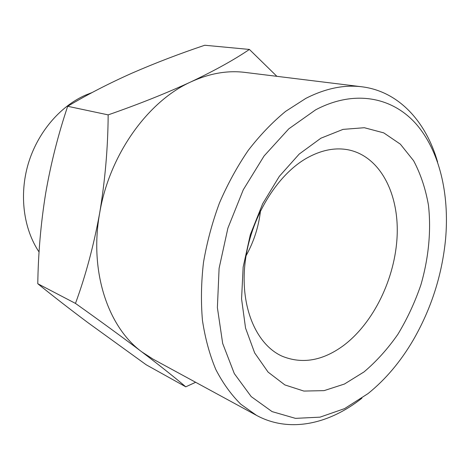 <?xml version="1.0" encoding="UTF-8"?>
<svg xmlns="http://www.w3.org/2000/svg" width="470" height="470" viewBox="0 0 470 470"><rect width="100%" height="100%" fill="white"/><g stroke="black" fill="none" stroke-linecap="round" stroke-linejoin="round"><path stroke-width="0.7" d="M320.887 138.209L343.024 129.385L364.338 127.717L383.737 132.869L400.358 144.167L413.588 160.699C420.632 173.941 425.591 188.811 428.47 205.296C431.301 230.752 428.622 258.159 420.897 284.849C414.881 302.392 407.208 318.883 397.879 334.317C387.732 348.875 376.435 361.412 364.003 371.929L344.422 384.043L324.083 390.635L303.89 391.069L284.861 384.924L268.082 372.099L254.652 352.894L245.552 328.084L241.568 298.92L243.149 267.119L250.322 234.683L262.671 203.745L279.35 176.315L299.208 154.066L320.887 138.209M343.212 345.767C373.668 323.078 395.305 278.146 397.144 235.705C398.983 193.352 380.001 156.263 348.311 149.83C335.145 147.298 321.357 150.024 306.945 158.014C276.372 175.181 250.064 218.867 245.064 262.947C239.976 307.063 256.344 344.704 282.164 356.219C302.163 364.315 322.514 360.831 343.212 345.767M315.652 109.827L288.803 128.827L264.087 155.964L243.278 189.774L227.909 228.091L219.102 268.3L217.387 307.621L222.674 343.435L234.313 373.603L251.215 396.61L272.065 411.603L295.454 418.359L320.023 417.154L344.557 408.624L368.004 393.613C385.459 379.56 400.505 361.771 413.13 340.239C431.254 308.819 442.07 275.062 445.589 238.966C449.561 193.951 439.509 150.582 415.821 123.651C392.086 97.079 354.374 89.376 315.652 109.827M361.912 398.19C329.029 424.339 289.185 433.14 256.532 415.38L240.851 404.265C231.228 394.771 222.88 383.185 215.818 369.508C209.626 354.732 205.173 338.377 202.458 320.446C200.837 301.822 201.178 282.488 203.487 262.442C206.935 242.279 212.252 222.475 219.437 203.034C227.597 184.111 237.191 166.562 248.225 150.4C259.904 135.278 272.365 122.271 285.613 111.372L305.888 98.359C325.422 88.419 344.075 84.559 361.847 86.785C398.742 91.315 426.043 121.642 437.605 162.032M92.208 92.508L85.376 95.181C59.661 106.573 37.394 132.851 28.177 164.036C19.035 195.238 23.594 229.013 39.081 252.02M246.074 255.721C253.882 241.645 258.7 226.616 260.527 210.625M361.847 86.785L244.893 72.392C227.515 70.236 209.591 73.367 191.126 81.78C147.956 101.132 109.328 154.783 99.663 213.127C89.106 271.484 108.088 327.243 141.846 351.895L153.003 359.109L256.532 415.38M276.895 76.334L249.394 49.438C234.383 59.655 214.96 70.435 191.126 81.78C166.65 93.084 138.997 104.123 108.165 114.88L67.68 106.285C58.139 134.696 50.801 163.736 45.655 193.417C40.855 223.215 38.229 253.318 37.782 283.733C53.204 296.218 69.983 309.231 88.107 322.778L146.199 364.785L185.779 386.828L195.638 382.286M108.165 114.88C107.953 147.615 105.121 180.368 99.658 213.127C93.7 245.675 85.64 275.772 75.47 303.409C100.668 321.327 122.788 337.489 141.846 351.895C160.323 365.977 174.969 377.622 185.779 386.828M75.47 303.409L37.782 283.733M249.394 49.438L204.755 45.249C179.417 53.75 155.118 63.074 131.858 73.214C108.958 83.413 87.567 94.441 67.68 106.285"/></g></svg>
